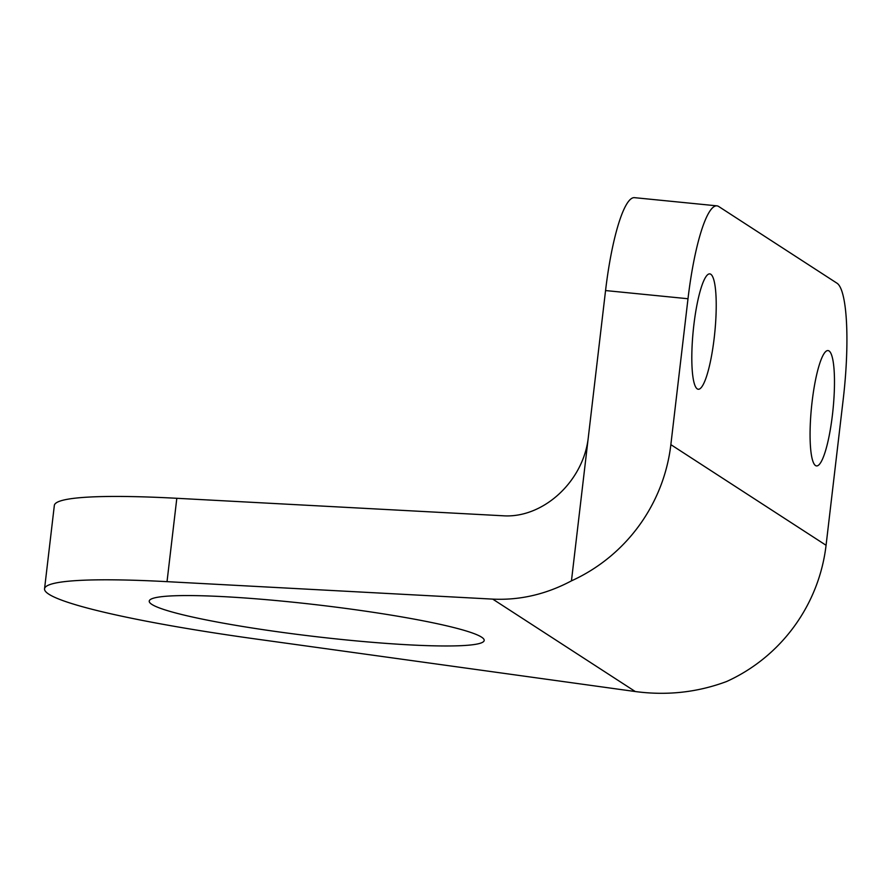 <?xml version="1.0" encoding="UTF-8"?>
<svg xmlns="http://www.w3.org/2000/svg" width="891" height="891" viewBox="0 0 891 891"><rect width="100%" height="100%" fill="white"/><g stroke="black" fill="none" stroke-linecap="round" stroke-linejoin="round"><path stroke-width="1.34" d="M346.276 639.938A168.633 15.871 6.7 0 1 149.231 601.091A168.633 15.871 6.7 0 1 287.147 601.603A168.633 15.871 6.7 0 1 484.192 640.44A168.633 15.871 6.7 0 1 346.276 639.938M714.181 338.157A57.971 10.815 -84.3 0 1 698.288 389.256A57.971 10.815 -84.3 0 1 693.855 324.981A57.971 10.815 -84.3 0 1 709.748 273.882A57.971 10.815 -84.3 0 1 714.181 338.157M832.439 414.838A57.971 10.815 -84.3 0 1 816.546 465.926A57.971 10.815 -84.3 0 1 812.113 401.652A57.971 10.815 -84.3 0 1 828.006 350.564A57.971 10.815 -84.3 0 1 832.439 414.838M836.972 283.193A105.394 19.658 -84.3 0 1 843.209 399.38L826.068 545.281A168.633 164.913 -57 0 1 726.666 681.492C697.43 692.407 666.969 695.76 635.283 691.539L255.349 638.925A274.038 25.783 6.7 0 1 44.55 588.795A274.038 25.783 6.7 0 1 167.029 581.656L492.734 599.12C519.899 600.4 546.138 594.319 571.454 580.854L605.557 290.555L687.997 298.741A105.394 19.658 -84.3 0 1 716.887 205.843A105.394 19.658 -84.3 0 1 718.714 206.512L836.972 283.193M716.887 205.843L634.448 197.657A105.394 19.658 95.7 0 0 605.557 290.555M687.997 298.741L670.856 444.642A168.633 164.913 123 0 1 571.454 580.854M588.416 436.456C584.039 481.062 543.098 518.863 502.524 515.744L176.819 498.292A274.038 25.783 -173.3 0 0 54.34 505.431L44.55 588.795M167.029 581.656L176.819 498.292M492.734 599.12L635.283 691.539M670.856 444.642L826.068 545.281"/></g></svg>
